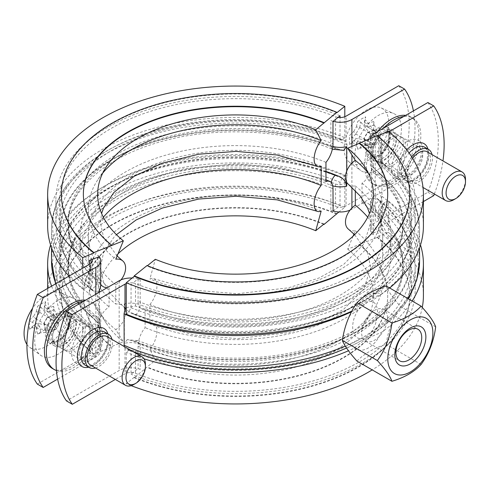<?xml version="1.0" encoding="UTF-8"?>
<svg xmlns="http://www.w3.org/2000/svg" width="490" height="490" viewBox="0 0 490 490"><rect width="100%" height="100%" fill="white"/><g stroke="black" fill="none" stroke-linecap="round" stroke-linejoin="round"><path stroke-width="0.37" stroke-dasharray="2.45 1.84" d="M332.986 121.453A167.556 96.738 0 0 0 330.879 120.595L330.879 145.714A167.556 96.738 0 0 0 157.756 139.583A167.556 96.738 0 0 0 67.981 225.265A167.556 96.738 0 0 0 97.749 280.311A16.482 9.512 180 0 1 100.677 285.725M330.879 120.595A16.482 9.512 0 0 0 333.114 121.349M338.057 117.355A8.238 4.759 180 0 1 335.564 116.681A175.794 101.497 0 0 0 153.927 110.25A175.794 101.497 0 0 0 59.737 200.147A175.794 101.497 0 0 0 90.975 257.899A8.238 4.759 180 0 1 92.138 259.339M340.017 115.775A179.64 103.715 0 0 0 153.37 107.916A179.64 103.715 0 0 0 55.891 200.147A179.64 103.715 0 0 0 89.401 260.466M89.401 264.331L89.401 283.673A8.238 5.476 128.9 0 0 86.724 287.367A182.929 105.613 180 0 1 68.539 182.819A182.929 105.613 180 0 1 341.928 140.024A8.238 3.914 112.4 0 0 340.924 139.123A8.238 3.914 112.4 0 0 340.017 138.982L340.017 117.526M86.724 287.367L82.7 289.026L82.7 268.195M344.807 116.736L344.807 137.696A187.884 108.474 0 0 0 149.603 129.476A187.884 108.474 0 0 0 47.653 225.939M68.974 276.121A187.884 108.474 0 0 0 82.7 289.026M344.807 137.696L341.928 140.024M333.114 211.061L340.017 205.488L340.017 182.28A8.238 3.914 112.4 0 0 341.928 178.152L344.807 175.824L344.807 207.227L338.939 211.968M340.017 205.488A179.64 103.715 0 0 0 153.37 197.623A179.64 103.715 0 0 0 55.891 289.853A179.64 103.715 0 0 0 89.401 350.179L92.138 349.045A8.238 4.759 0 0 0 90.975 347.606A175.794 101.497 180 0 1 59.737 289.853A175.794 101.497 180 0 1 153.927 199.957A175.794 101.497 180 0 1 335.564 206.394A8.238 4.759 0 0 0 338.057 207.068A8.238 4.759 0 0 0 346.081 205.849L398.768 175.432L404.593 178.795A109.87 63.437 120 0 0 413.431 110.893M341.928 178.152A182.929 105.613 0 0 0 119.756 182.292A182.929 105.613 0 0 0 68.539 307.181A182.929 105.613 0 0 0 86.724 325.489A8.238 5.476 128.9 0 0 87.355 326.144A8.238 5.476 128.9 0 0 89.401 326.971L89.401 350.179M89.401 326.971A179.64 103.715 180 0 1 55.891 266.652A179.64 103.715 180 0 1 153.37 174.422A179.64 103.715 180 0 1 340.017 182.28M325.96 171.788A175.249 101.179 0 0 0 107.763 189.207A175.249 101.179 0 0 0 91.428 316.032A7.693 5.163 -50.2 0 1 96.352 316.405A7.693 5.163 -50.2 0 1 97.749 319.78L97.749 344.899A167.556 96.738 0 0 0 99.237 346.118L99.237 323.694A16.207 10.762 -51.1 0 1 109.068 306.838L109.068 287.575A16.207 10.762 -51.1 0 1 107.188 287.697M37.338 384.099L90.025 353.682A8.238 4.759 0 0 0 92.439 350.313A8.238 4.759 0 0 0 92.138 349.045L99.053 346.197A16.482 9.512 0 0 0 97.749 344.899M57.636 379.107L95.85 357.045A16.482 9.512 0 0 0 100.677 350.313A16.482 9.512 0 0 0 99.053 346.197L99.237 346.118M332.986 211.166A167.556 96.738 0 0 0 330.879 210.308A16.482 9.512 0 0 0 332.986 211.025M100.677 284.261A16.207 10.762 -51.1 0 1 99.237 278.835L99.237 256.711M99.053 256.484A16.482 9.512 0 0 0 97.749 255.192L97.749 277.616A167.556 96.738 180 0 1 67.981 222.57A167.556 96.738 180 0 1 157.756 136.888A167.556 96.738 180 0 1 330.879 143.025A167.556 96.738 0 0 1 332.986 143.882M325.96 162.355A155.471 89.762 0 0 0 164.426 155.551A155.471 89.762 0 0 0 80.066 235.371A155.471 89.762 0 0 0 109.068 287.575M97.749 255.192A167.556 96.738 0 0 0 99.237 256.411M340.017 138.982A179.64 103.715 0 0 0 153.37 131.118A179.64 103.715 0 0 0 55.891 223.348A179.64 103.715 0 0 0 89.401 283.673M336.82 112.749A174.146 100.542 0 0 0 156.059 105.074A174.146 100.542 0 0 0 61.385 194.316M83.361 194.316A152.176 87.857 0 0 0 83.361 194.536A152.176 87.857 0 0 0 111.745 245.637M102.771 173.031A147.227 85.003 0 0 0 97.829 179.695A147.227 85.003 0 0 0 115.769 259.216M121.024 279.864A16.207 10.762 -51.1 0 1 115.769 284.806L115.769 304.07A16.207 10.762 -51.1 0 1 122.598 305.644A16.207 10.762 -51.1 0 1 115.769 329.666L123.364 341.763L111.745 346.559L111.745 347.012L82.7 358.551L82.7 327.155L86.724 325.489M321.164 166.226A147.227 85.003 0 0 0 168.193 159.783A147.227 85.003 0 0 0 88.304 235.371A147.227 85.003 0 0 0 115.769 284.806M103.347 217.199A147.227 85.003 0 0 0 88.304 254.629A147.227 85.003 0 0 0 115.769 304.07M321.164 211.08A147.227 85.003 0 0 0 145.744 212.862A147.227 85.003 0 0 0 97.829 310.305A147.227 85.003 0 0 0 115.769 329.666M117.992 253.838A137.892 79.613 0 0 0 106.569 323.633A137.892 79.613 0 0 0 123.364 341.763M324.043 223.997A152.176 87.857 0 0 0 165.932 217.333A152.176 87.857 0 0 0 83.361 295.464A152.176 87.857 0 0 0 111.745 346.559M323.676 224.291A152.176 87.857 0 0 0 165.73 217.842A152.176 87.857 0 0 0 83.361 295.911A152.176 87.857 0 0 0 111.745 347.012M336.82 214.124A174.146 100.542 0 0 0 155.881 206.498A174.146 100.542 0 0 0 61.385 295.911A174.146 100.542 0 0 0 93.872 354.386M336.82 213.677A174.146 100.542 0 0 0 155.881 206.051A174.146 100.542 0 0 0 61.385 295.464A174.146 100.542 0 0 0 93.872 353.939M344.807 207.227A187.884 108.474 0 0 0 149.603 199.001A187.884 108.474 0 0 0 47.653 295.464A187.884 108.474 0 0 0 82.7 358.551M344.807 175.824A187.884 108.474 0 0 0 50.574 245M51.591 286.16A187.884 108.474 0 0 0 82.7 327.155M99.237 323.694A167.556 96.738 0 0 1 97.749 322.475A167.556 96.738 180 0 1 67.981 267.43A167.556 96.738 180 0 1 157.756 181.747A167.556 96.738 180 0 1 330.879 187.878L330.879 210.308M325.96 181.612A155.471 89.762 0 0 0 164.426 174.808A155.471 89.762 0 0 0 80.066 254.629A155.471 89.762 0 0 0 109.068 306.838M350.038 210.137A16.482 9.512 0 0 0 351.906 209.212L404.593 178.795M371.83 211.166A167.556 96.738 180 0 1 373.319 212.384L373.319 234.808A167.556 96.738 180 0 0 371.83 233.589L371.83 211.166A16.207 10.762 128.9 0 0 368.829 203.999A16.207 10.762 128.9 0 0 362 202.425L362 183.162A16.207 10.762 128.9 0 0 371.83 166.306L371.83 143.882L381.667 139.822L381.667 163.029A8.238 5.476 -51.1 0 1 383.713 163.856A8.238 5.476 -51.1 0 1 384.344 164.511L388.368 162.845A187.884 108.474 180 0 1 423.415 225.939M353.076 236.162L347.704 249.159L377.196 237.436L377.196 236.982L388.368 232.37L388.368 200.974L384.344 202.633A8.238 5.476 -51.1 0 1 381.667 206.327L381.667 229.534L372.014 233.516A16.482 9.512 0 0 0 373.319 234.808M427.899 102.539A109.87 63.437 -60 0 1 427.899 192.252L375.218 222.668A16.482 9.512 0 0 0 370.391 229.394A16.482 9.512 0 0 0 372.014 233.516L371.83 233.589M423.415 201.568L381.042 226.031A8.238 4.759 0 0 0 378.629 229.394A8.238 4.759 0 0 0 378.929 230.661A8.238 4.759 0 0 0 380.093 232.101A175.794 101.497 180 0 1 411.33 289.853A175.794 101.497 180 0 1 317.14 379.75A175.794 101.497 180 0 1 135.503 373.319A8.238 4.759 0 0 0 133.011 372.645L131.051 374.225L131.051 351.018A8.238 3.914 -67.6 0 1 130.144 350.877A8.238 3.914 -67.6 0 1 129.133 349.976A182.929 105.613 0 0 0 132.759 351.434M381.667 229.534A179.64 103.715 180 0 1 415.177 289.853A179.64 103.715 180 0 1 317.698 382.084A179.64 103.715 180 0 1 131.051 374.225M135.816 341.659A7.693 3.571 -68.2 0 1 138.67 340.795L127.241 339.625L133.06 340.924A8.789 5.078 180 0 1 135.816 341.659A175.249 101.179 0 0 0 359.452 330.003A175.249 101.179 0 0 0 379.64 200.882A7.693 5.163 129.8 0 0 373.319 209.689L373.319 212.384A167.556 96.738 180 0 1 403.086 267.43A167.556 96.738 180 0 1 313.312 353.112A167.556 96.738 180 0 1 140.189 346.975L140.189 369.405A16.482 9.512 0 0 0 137.947 368.651L133.011 372.645A8.238 4.759 0 0 0 124.987 373.864L115.334 379.438M140.189 369.405A167.556 96.738 180 0 1 138.082 368.547L137.947 368.651A16.482 9.512 0 0 0 119.156 370.501L66.475 400.918M412.188 301.001A187.884 108.474 180 0 1 381.018 332.698A79.025 45.625 0 0 0 354.417 348.059A187.884 108.474 180 0 1 348.482 350.748M388.368 200.974A187.884 108.474 180 0 1 420.494 245M346.559 348.004A182.929 105.613 0 0 0 402.529 307.181A182.929 105.613 0 0 0 384.344 202.633M129.133 349.976L126.255 352.304L126.255 383.701L134.248 377.251L134.248 377.698L155.336 360.224L149.903 349.37A16.207 7.699 112.4 0 0 156.684 334.1A16.207 7.699 112.4 0 0 153.689 323.529A16.207 7.699 112.4 0 0 149.903 323.774L149.903 304.517A16.207 7.699 112.4 0 0 156.684 289.247A16.207 7.699 112.4 0 0 153.689 278.675A16.207 7.699 112.4 0 0 149.903 278.92L155.336 259.296M144.066 358.815A187.884 108.474 180 0 1 126.255 352.304M389.642 287.985A187.884 108.474 180 0 1 381.018 294.576C375.787 289.057 361.344 297.393 354.417 309.931A187.884 108.474 180 0 1 351.851 311.119M388.368 162.845L388.368 131.449M348.47 229.216A16.207 10.762 128.9 0 0 355.299 230.784L353.958 234.03M348.47 184.356A16.207 10.762 128.9 0 0 355.299 185.931L355.299 190.494M377.563 135.908L377.196 136.061L377.196 135.614M381.667 139.822A179.64 103.715 180 0 1 415.177 200.147A179.64 103.715 180 0 1 317.698 292.377A179.64 103.715 180 0 1 131.051 284.512L133.011 282.932A8.238 4.759 180 0 1 135.503 283.606A175.794 101.497 0 0 0 317.14 290.043A175.794 101.497 0 0 0 411.33 200.147A175.794 101.497 0 0 0 380.093 142.394A8.238 4.759 180 0 1 378.929 140.955A8.238 4.759 180 0 1 378.629 139.687A8.238 4.759 180 0 1 381.042 136.318L388.833 131.822M126.255 314.176L129.133 311.848A8.238 3.914 -67.6 0 1 131.051 307.72L131.051 284.512M131.051 307.72A179.64 103.715 0 0 0 317.698 315.578A179.64 103.715 0 0 0 415.177 223.348A179.64 103.715 0 0 0 381.667 163.029M140.189 279.692A16.482 9.512 0 0 0 137.947 278.939L138.082 278.835A167.556 96.738 180 0 0 140.189 279.692L140.189 302.122A167.556 96.738 180 0 1 138.082 301.264A16.207 7.699 112.4 0 0 141.322 308.633A16.207 7.699 112.4 0 0 145.107 308.388L145.107 327.645A16.207 7.699 112.4 0 0 138.082 346.118L138.082 368.547M138.082 278.835L138.082 301.264M362 202.425A155.471 89.762 180 0 1 391.002 254.629A155.471 89.762 180 0 1 306.642 334.45A155.471 89.762 180 0 1 145.107 327.645M381.667 206.327A179.64 103.715 180 0 1 415.177 266.652A179.64 103.715 180 0 1 317.698 358.882A179.64 103.715 180 0 1 131.051 351.018M354.417 348.059C361.547 354.472 375.597 346.363 381.018 332.698M388.368 232.37A187.884 108.474 180 0 1 423.415 295.464M422.264 307.457A187.884 108.474 180 0 1 372.204 369.895M131.167 385.661A187.884 108.474 180 0 1 126.255 383.701M377.196 236.982A174.146 100.542 180 0 1 409.683 295.464A174.146 100.542 180 0 1 315.186 384.871A174.146 100.542 180 0 1 134.248 377.251M377.196 237.436A174.146 100.542 180 0 1 409.683 295.911A174.146 100.542 180 0 1 315.186 385.324A174.146 100.542 180 0 1 134.248 377.698M359.323 244.81A152.176 87.857 180 0 1 387.706 295.911A152.176 87.857 180 0 1 305.135 374.041A152.176 87.857 180 0 1 147.025 367.377M359.323 244.363A152.176 87.857 180 0 1 387.706 295.464A152.176 87.857 180 0 1 305.135 373.588A152.176 87.857 180 0 1 147.025 366.93M347.704 249.159A137.892 79.613 180 0 1 364.499 323.633A137.892 79.613 180 0 1 155.336 360.224M355.299 230.784A147.227 85.003 180 0 1 373.233 310.305A147.227 85.003 180 0 1 149.903 349.37M367.721 217.199A147.227 85.003 180 0 1 382.764 254.629A147.227 85.003 180 0 1 302.869 330.217A147.227 85.003 180 0 1 149.903 323.774M355.299 185.931A147.227 85.003 180 0 1 382.764 235.371A147.227 85.003 180 0 1 302.869 310.96A147.227 85.003 180 0 1 149.903 304.517M368.296 173.031A147.227 85.003 180 0 1 373.233 179.695A147.227 85.003 180 0 1 325.323 277.138A147.227 85.003 180 0 1 149.903 278.92M147.392 265.709L147.025 266.003L147.025 265.555M387.706 194.316A152.176 87.857 180 0 1 387.706 194.536A152.176 87.857 180 0 1 305.135 272.667A152.176 87.857 180 0 1 147.025 266.003M377.196 136.061A174.146 100.542 180 0 1 409.683 194.316M354.417 309.931A79.025 45.625 180 0 1 381.018 294.576M384.344 164.511A182.929 105.613 180 0 1 402.529 182.819A182.929 105.613 180 0 1 351.312 307.708A182.929 105.613 180 0 1 129.133 311.848M370.55 138.352A16.482 9.512 0 0 0 370.391 139.687A16.482 9.512 0 0 0 372.014 143.803A16.482 9.512 0 0 0 373.319 145.101L373.319 167.525A167.556 96.738 180 0 1 403.086 222.57A167.556 96.738 180 0 1 313.312 308.253A167.556 96.738 180 0 1 140.189 302.122L140.189 304.811A167.556 96.738 0 0 0 313.312 310.948A167.556 96.738 0 0 0 403.086 225.265A167.556 96.738 0 0 0 373.319 170.22A16.482 9.512 180 0 1 370.391 164.805A16.482 9.512 180 0 1 371.708 161.075L371.708 200.545L372.32 198.107L378.372 199.295A175.794 101.497 0 0 1 411.33 258.457L411.33 231.543A175.794 101.497 0 0 0 378.372 172.382C374.434 169.338 372.21 165.571 371.708 161.075M371.83 143.882A167.556 96.738 180 0 1 373.319 145.101M362 183.162A155.471 89.762 180 0 1 391.002 235.371A155.471 89.762 180 0 1 306.642 315.193A155.471 89.762 180 0 1 145.107 308.388M126.255 283.551A8.238 4.759 180 0 1 133.011 282.932L137.947 278.939A16.482 9.512 0 0 0 132.129 278.032M45.386 334.596A17.854 10.308 120 0 0 49.08 342.773A17.854 10.308 120 0 0 66.934 332.465A17.854 10.308 120 0 0 66.934 311.848A17.854 10.308 120 0 0 53.177 316.632A17.854 10.308 120 0 0 45.386 334.596M107.034 336.587A16.482 9.518 -60 0 1 110.452 344.127A16.482 9.518 -60 0 1 103.255 360.714A16.482 9.518 -60 0 1 90.558 365.13M133.758 384.497A16.482 9.518 120 0 0 145.414 364.315M61.893 343.006A16.482 9.518 -60 0 1 69.09 326.42A16.482 9.518 -60 0 1 81.787 322.004A16.482 9.518 -60 0 1 85.095 331.399A16.482 9.518 -60 0 1 77.279 346.871A16.482 9.518 -60 0 1 65.305 350.552A16.482 9.518 -60 0 1 61.893 343.006M79.374 353.1A16.482 9.518 120 0 0 82.785 360.646A16.482 9.518 120 0 0 99.268 351.128A16.482 9.518 120 0 0 99.268 332.098A16.482 9.518 120 0 0 86.571 336.514A16.482 9.518 120 0 0 79.374 353.1M64.227 317.44L64.227 317.44A16.482 9.518 120 0 0 52.571 337.622A16.482 9.518 120 0 0 55.983 345.168A16.482 9.518 120 0 0 72.465 335.656A16.482 9.518 120 0 0 72.465 316.626A16.482 9.518 120 0 0 64.227 317.44L63.253 318.004A15.11 8.722 120 0 0 52.571 336.501A15.11 8.722 120 0 0 55.701 343.416A15.11 8.722 120 0 0 70.805 334.695A15.11 8.722 120 0 0 70.805 317.251A15.11 8.722 120 0 0 63.253 318.004L64.227 317.44M60.056 340.036A16.482 9.518 120 0 0 63.363 349.431A16.482 9.518 120 0 0 79.846 339.913A16.482 9.518 120 0 0 79.846 320.883A16.482 9.518 120 0 0 71.607 321.703A16.482 9.518 120 0 0 60.056 340.036M47.824 317.073A53.9 31.121 180 0 1 54.243 314.758L53.637 315.474A56.197 32.444 0 0 0 46.991 317.808L47.824 317.073L58.071 322.984L58.573 324.876L56.185 329.017L54.292 329.519L44.051 323.565A53.392 43.592 120 0 1 47.787 317.091M46.991 317.808A55.468 45.288 -60 0 0 44.272 322.518L44.051 323.565M44.051 323.608A53.9 31.121 60 0 0 45.258 330.327L45.57 329.439A55.18 11.674 -21.2 0 0 37.657 334.009L40.854 332.863A53.9 31.121 -120 0 1 39.647 326.15L36.364 327.087L33.645 325.513L35.874 323.97L39.61 326.132M44.272 322.518A56.197 32.444 -120 0 0 45.57 329.439M45.258 330.327L54.292 329.519M37.657 334.009A56.197 32.444 60 0 1 36.364 327.087M39.647 326.15L35.874 323.97A53.9 31.121 180 0 0 31.868 327.675L29.596 329.354A55.18 43.512 24.9 0 1 29.596 320.215L31.868 322.591A53.9 31.121 0 0 1 35.874 318.886L33.645 316.381A55.468 45.288 120 0 1 36.364 311.671L39.61 312.369A53.392 43.592 -60 0 0 35.874 318.849M33.645 325.513A56.197 32.444 0 0 0 29.596 329.354M49.894 332.061L40.854 332.863M31.868 327.675L46.121 329.886M29.596 320.215A56.197 32.444 180 0 1 33.645 316.381M39.61 312.369L39.647 312.351A53.9 31.121 -120 0 1 40.854 307.028L37.657 306.25A55.18 43.512 -144.9 0 1 45.57 301.681L45.258 304.486A53.9 31.121 60 0 0 44.051 309.809L44.272 307.101L46.991 308.675L47.787 311.965L44.051 309.809L58.573 318.194L47.787 311.965M36.364 311.671A56.197 32.444 60 0 1 37.657 306.25M39.647 312.351L49.894 318.267L50.403 320.154L56.185 316.816M35.874 318.886L46.121 324.803L48.008 324.294L50.403 320.154M40.854 307.028L49.894 318.267M45.57 301.681A56.197 32.444 -120 0 0 44.272 307.101M47.824 311.989A53.9 31.121 0 0 1 54.243 309.674L53.637 306.336A55.18 11.674 -98.8 0 0 53.637 315.474M46.991 308.675A56.197 32.444 180 0 1 53.637 306.336M54.243 309.674L58.071 317.9M26.938 344.421A31.519 18.197 120 0 0 29.651 347.263A31.519 18.197 120 0 0 39.39 349.052A31.519 18.197 120 0 0 65.691 322.224A31.519 18.197 120 0 0 61.109 292.775A31.519 18.197 120 0 0 46.354 294.845A31.519 18.197 120 0 0 32.634 308.216M58.071 322.984L54.243 314.758M54.292 315.725L45.258 304.486M58.573 318.194L58.573 324.876M56.185 329.017L50.403 332.355M48.008 330.977L48.008 324.294M46.121 324.803L31.868 322.591M58.01 300.394A32.959 19.03 120 0 0 36.762 328.514A32.959 19.03 120 0 0 40.541 355.213A32.959 19.03 120 0 0 74.492 336.826A32.959 19.03 120 0 0 73.439 298.226A32.959 19.03 120 0 0 58.01 300.394M390.72 135.215A17.854 10.308 120 0 0 387.026 127.045A17.854 10.308 120 0 0 369.172 137.353A17.854 10.308 120 0 0 369.172 157.97A17.854 10.308 120 0 0 382.929 153.186A17.854 10.308 120 0 0 390.72 135.215M427.127 151.784A16.482 9.518 -60 0 1 430.538 159.33A16.482 9.518 -60 0 1 423.348 175.916A16.482 9.518 -60 0 1 410.645 180.326A16.482 9.518 -60 0 1 407.233 172.786A16.482 9.518 -60 0 1 412.629 158.313M453.844 199.7A16.482 9.518 120 0 0 465.5 179.512M381.98 158.209A16.482 9.518 -60 0 1 389.176 141.622A16.482 9.518 -60 0 1 401.874 137.206A16.482 9.518 -60 0 1 405.291 144.752A16.482 9.518 -60 0 1 398.094 161.333A16.482 9.518 -60 0 1 385.397 165.749A16.482 9.518 -60 0 1 381.98 158.209M399.46 168.297A16.482 9.518 120 0 0 402.878 175.843A16.482 9.518 120 0 0 419.354 166.331A16.482 9.518 120 0 0 419.354 147.3A16.482 9.518 120 0 0 406.657 151.71A16.482 9.518 120 0 0 399.46 168.297M372.657 152.825A16.482 9.518 120 0 0 376.075 160.371A16.482 9.518 120 0 0 392.551 150.853A16.482 9.518 120 0 0 392.551 131.822A16.482 9.518 120 0 0 384.313 132.637A16.482 9.518 120 0 0 372.657 152.825L372.657 151.704A15.11 8.722 120 0 0 375.787 158.619A15.11 8.722 120 0 0 390.898 149.897A15.11 8.722 120 0 0 390.898 132.453A15.11 8.722 120 0 0 383.339 133.2A15.11 8.722 120 0 0 372.657 151.704M380.038 157.082A16.482 9.518 120 0 0 383.456 164.628A16.482 9.518 120 0 0 399.932 155.116A16.482 9.518 120 0 0 399.932 136.085A16.482 9.518 120 0 0 387.235 140.501A16.482 9.518 120 0 0 380.038 157.082M364.137 138.768L364.137 138.805A53.9 31.121 60 0 0 365.35 145.524L365.656 144.636A55.18 11.674 -21.2 0 0 357.749 149.205A56.197 32.444 60 0 1 356.451 142.284L353.731 140.716L355.961 139.166A53.9 31.121 180 0 0 351.961 142.878L349.682 144.55A55.18 43.512 24.9 0 1 349.682 135.412A56.197 32.444 180 0 1 353.731 131.577L355.967 134.089L366.208 139.999L368.1 139.491L370.489 135.356L376.277 132.012L364.137 125.005A53.9 31.121 60 0 1 365.35 119.683L365.656 116.877A56.197 32.444 -120 0 0 364.364 122.304L364.137 125.005L367.88 127.167L367.084 123.872A56.197 32.444 180 0 1 373.723 121.532A55.18 11.674 -98.8 0 0 373.723 130.671L374.336 129.96A53.9 31.121 180 0 0 367.91 132.269L367.084 133.011A55.468 45.288 -60 0 0 364.364 137.715L364.137 138.768A53.392 43.592 120 0 1 367.88 132.288M364.364 122.304L367.084 123.872M367.88 127.167L367.91 127.186A53.9 31.121 0 0 1 374.336 124.877L373.723 121.532M367.91 127.186L378.666 133.396L378.666 140.073L376.277 144.213L374.385 144.722L364.137 138.805M376.277 132.012L378.666 133.396M374.336 124.877L378.158 133.102M373.723 130.671A56.197 32.444 0 0 0 367.084 133.011M364.364 137.715A56.197 32.444 -120 0 0 365.656 144.636M374.336 129.96L378.158 138.186L367.91 132.269M378.158 138.186L378.666 140.073M365.35 145.524L374.385 144.722M356.451 142.284L359.74 141.347A53.9 31.121 -120 0 0 360.946 148.066L357.749 149.205M359.74 141.347L370.489 147.557L359.703 141.328M353.731 140.716A56.197 32.444 0 0 0 349.682 144.55M351.961 142.878L366.208 145.083M355.967 134.089A53.9 31.121 0 0 0 351.961 137.794L349.682 135.412M353.731 131.577A55.468 45.288 120 0 1 356.451 126.873L359.703 127.565A53.392 43.592 -60 0 0 355.961 134.046M359.703 127.565L359.74 127.547A53.9 31.121 -120 0 1 360.946 122.224L357.749 121.447A55.18 43.512 -144.9 0 1 365.656 116.877M356.451 126.873A56.197 32.444 60 0 1 357.749 121.447M359.74 127.547L369.981 133.464L370.489 135.356M360.946 122.224L369.981 133.464M344.158 148.648A31.519 18.197 120 0 0 349.738 162.46A31.519 18.197 120 0 0 370.93 158.399A31.519 18.197 120 0 0 387.615 131.602A31.519 18.197 120 0 0 381.196 107.972A31.519 18.197 120 0 0 357.284 117.606A31.519 18.197 120 0 0 344.158 148.648M374.385 130.922L365.35 119.683M366.208 139.999L351.961 137.794M376.277 144.213L370.489 147.557M368.1 146.173L368.1 139.491M369.981 147.263L360.946 148.066M354.791 155.961A32.959 19.03 120 0 0 360.628 170.41A32.959 19.03 120 0 0 394.579 152.023A32.959 19.03 120 0 0 393.525 113.429A32.959 19.03 120 0 0 368.517 123.505A32.959 19.03 120 0 0 354.791 155.961M371.298 153.162A17.854 10.308 -60 0 1 379.095 135.191A17.854 10.308 -60 0 1 392.851 130.407A17.854 10.308 -60 0 1 396.551 138.584A17.854 10.308 -60 0 1 388.754 156.549A17.854 10.308 -60 0 1 374.997 161.333A17.854 10.308 -60 0 1 371.298 153.162M99.36 292.218L99.36 328.925C98.717 324.129 96.493 320.362 92.696 317.618A175.794 101.497 0 0 1 59.737 258.457L59.737 231.543A175.794 101.497 0 0 0 92.696 290.705L98.747 291.893L99.36 289.455M325.96 171.42A175.794 101.497 0 0 0 148.911 170.14A175.794 101.497 0 0 0 59.737 258.457M343.821 150.375L338.008 149.076A175.794 101.497 0 0 0 155.257 141.249A175.794 101.497 0 0 0 59.737 231.543M346.712 182.292L346.712 171.059M335.564 183.964C340.036 185.777 343.539 184.559 346.081 180.314L347.006 176.155L347.006 144.758L346.081 141.671L344.917 140.82L335.564 139.111A175.794 101.497 0 0 0 153.927 132.674A175.794 101.497 0 0 0 59.737 222.57A175.794 101.497 0 0 0 90.975 280.323L92.439 283.147L90.025 289.504L89.1 293.657L89.1 325.06L90.491 328.6L92.439 327.773L90.975 325.182A175.794 101.497 180 0 1 59.737 267.43A175.794 101.497 180 0 1 153.927 177.533A175.794 101.497 180 0 1 335.564 183.964L335.564 206.394M76.458 323.382A17.854 10.308 -60 0 1 68.667 341.352A17.854 10.308 -60 0 1 54.911 346.136A17.854 10.308 -60 0 1 51.211 337.959A17.854 10.308 -60 0 1 59.002 319.995A17.854 10.308 -60 0 1 72.765 315.211A17.854 10.308 -60 0 1 76.458 323.382M398.768 85.719A109.87 63.437 -60 0 1 398.768 175.432M356.965 361.099A74.266 42.875 180 0 1 386.12 344.262A74.266 58.573 95.1 0 1 400.698 306.691A74.266 15.692 38.8 0 1 386.12 285.952M370.697 332.808C367.31 336.385 363.892 338.357 360.438 338.737C350.093 337.867 350.093 318.721 360.438 307.334C363.892 303.806 367.31 301.828 370.697 301.411C379.799 301.571 379.799 320.711 370.697 332.808A184.038 106.25 180 0 0 407.619 298.361M435.671 326.879L400.698 306.691M387.474 317.814A18.259 10.541 120 0 0 383.688 309.453A18.259 10.541 120 0 0 365.436 319.995A18.259 10.541 120 0 0 365.436 341.077A18.259 10.541 120 0 0 379.505 336.189A18.259 10.541 120 0 0 387.474 317.814M421.094 364.456L386.12 344.262M126.255 307.591L135.503 306.036A175.794 101.497 0 0 0 317.14 312.467A175.794 101.497 0 0 0 411.33 222.57A175.794 101.497 0 0 0 380.093 164.818L378.629 162.227L380.577 161.4L381.967 164.94L381.967 196.343L381.042 200.496L378.629 206.854L380.093 209.677A175.794 101.497 180 0 1 411.33 267.43A175.794 101.497 180 0 1 317.14 357.326A175.794 101.497 180 0 1 135.503 350.889L126.151 349.18L124.987 348.329L124.178 346.479M95.507 367.99A19.226 11.099 120 0 0 112.394 343.006A19.226 11.099 120 0 0 111.99 339.441M434.342 194.009A109.87 63.437 120 0 0 442.966 160.928M432.076 154.644A19.226 11.099 -60 0 1 425.577 175.855A19.226 11.099 -60 0 1 409.273 182.709A19.226 11.099 -60 0 1 405.291 173.907A19.226 11.099 -60 0 1 411.716 156.855M127.247 339.625L124.356 343.355L124.356 303.88C124.681 308.29 127.578 311.665 133.06 314.01A175.794 101.497 0 0 0 315.811 321.838A175.794 101.497 0 0 0 411.33 231.543M133.06 340.924A175.794 101.497 0 0 0 315.811 348.751A175.794 101.497 0 0 0 411.33 258.457M427.899 192.252L433.724 195.614M377.686 131.528A38.453 22.203 120 0 0 364.499 166.055A38.453 22.203 120 0 0 372.467 183.658A38.453 22.203 120 0 0 410.92 161.455A38.453 22.203 120 0 0 410.92 117.055A38.453 22.203 120 0 0 405.702 115.358M383.541 128.147A38.453 22.203 120 0 0 366.447 167.176A38.453 22.203 120 0 0 374.409 184.779A38.453 22.203 120 0 0 412.862 162.582A38.453 22.203 120 0 0 412.862 118.176A38.453 22.203 120 0 0 403.729 116.498M52.375 368.462A38.453 22.203 120 0 0 90.834 346.259A38.453 22.203 120 0 0 90.834 301.852A38.453 22.203 120 0 0 85.609 300.156M56.436 370.562A38.453 22.203 120 0 0 93.755 345.622A38.453 22.203 120 0 0 92.775 302.973A38.453 22.203 120 0 0 83.637 301.295M92.696 290.705A8.789 5.078 0 0 0 91.428 289.118A7.693 5.163 129.8 0 0 97.749 280.311L97.749 277.616A167.556 96.738 0 0 0 99.237 278.835M332.986 188.736A167.556 96.738 0 0 0 330.879 187.878L330.879 185.189A16.482 9.512 0 0 0 332.722 185.826M371.708 200.545A16.482 9.512 0 0 0 370.391 204.275A16.482 9.512 0 0 0 373.319 209.689A167.556 96.738 180 0 1 403.086 264.735C403.919 295.194 372.602 327.994 321.311 344.868C266.003 364.015 191.131 362.318 138.67 340.795A7.693 3.571 -68.2 0 1 140.189 344.286L140.189 346.975A167.556 96.738 180 0 1 138.082 346.118M371.83 166.306A167.556 96.738 180 0 1 373.319 167.525L373.319 170.22A7.693 5.163 -50.2 0 0 374.715 173.595C372.982 173.068 371.536 170.14 370.391 164.805L370.391 139.687M58.01 313.851A16.482 9.518 120 0 0 47.916 339.864A16.482 9.518 120 0 0 68.104 328.208A16.482 9.518 120 0 0 58.01 313.851M58.978 315.536A15.11 8.722 -60 0 1 66.536 314.788A15.11 8.722 -60 0 1 66.536 332.232A15.11 8.722 -60 0 1 51.425 340.954A15.11 8.722 -60 0 1 49.11 328.845A15.11 8.722 -60 0 1 58.978 315.536M366.447 149.236A16.482 9.518 120 0 0 383.921 150.798A16.482 9.518 120 0 0 383.921 127.492A16.482 9.518 120 0 0 366.447 149.236M368.388 149.236A15.11 8.722 -60 0 1 374.979 134.033A15.11 8.722 -60 0 1 386.622 129.985A15.11 8.722 -60 0 1 386.622 147.429A15.11 8.722 -60 0 1 371.512 156.151A15.11 8.722 -60 0 1 368.388 149.236M331.222 182.452A7.693 3.571 111.8 0 0 330.879 185.189A167.556 96.738 180 0 0 157.756 179.052A167.556 96.738 180 0 0 67.981 264.735L67.981 267.43L70.254 250.078L76.899 233.51L91.869 213.432L118.396 192.791L148.856 178.434L183.787 168.774L235.794 163.844L280.464 167.537L325.96 179.848M97.749 319.78A167.556 96.738 180 0 1 67.981 264.735C67.963 282.932 77.42 300.156 96.352 316.405C98.092 316.932 99.531 319.866 100.677 325.195A16.482 9.512 0 0 0 97.749 319.78M99.36 328.925A16.482 9.512 0 0 0 100.677 325.195L100.677 350.313M91.428 316.032A8.789 5.078 180 0 1 92.696 317.618M91.428 289.118A175.249 101.179 180 0 1 111.616 159.997A175.249 101.179 180 0 1 335.252 148.341A7.693 3.571 -68.2 0 1 332.398 149.205C280.298 127.841 206.094 125.991 150.896 144.752C98.968 161.522 67.124 194.573 67.981 225.265L67.981 222.57L70.144 239.488L76.465 255.676L86.828 270.988L100.677 284.727M332.349 149.187A7.693 3.571 -68.2 0 1 330.879 145.714A16.482 9.512 180 0 0 332.832 146.388M335.252 148.341A8.789 5.078 0 0 0 338.008 149.076M351.906 146.498L351.906 154.938M351.906 163.164L351.906 187.278M351.906 208.017L351.906 209.212M89.1 325.06A184.038 106.25 180 0 1 55.86 283.692M51.499 260.698A184.038 106.25 180 0 1 153.817 165.498A184.038 106.25 180 0 1 347.006 176.155M347.006 144.758A184.038 106.25 0 0 0 153.817 134.095A184.038 106.25 0 0 0 51.499 229.302A184.038 106.25 0 0 0 89.1 293.657M95.85 294.245L95.85 357.045M90.975 280.323L90.975 263.314M90.975 259.816L90.975 257.899M335.564 139.111L335.564 116.681M90.025 289.504L90.025 263.969M346.081 180.314L346.081 205.849M346.081 141.671L346.081 116.136M90.025 353.682L90.025 328.147M90.975 347.606L90.975 325.182M370.697 301.411A184.038 106.25 0 0 0 419.569 229.302A184.038 106.25 0 0 0 381.967 164.94M351.489 311.812A184.038 106.25 0 0 0 360.438 307.334M381.967 196.343A184.038 106.25 180 0 1 419.569 260.698M71.607 353.1A21.977 12.685 -60 0 1 94.913 324.104A21.977 12.685 -60 0 1 94.913 355.183A21.977 12.685 -60 0 1 71.607 353.1M119.156 280.788L119.156 370.501M391.694 168.297A21.977 12.685 -60 0 1 414.999 139.301A21.977 12.685 -60 0 1 414.999 170.379A21.977 12.685 -60 0 1 391.694 168.297M375.218 132.955L375.218 222.668M108.511 340.764A19.226 11.099 -60 0 1 100.113 360.113A19.226 11.099 -60 0 1 85.297 365.264C86.724 366.226 88.91 366.146 91.857 365.026L98.992 359.734C104.542 353.382 107.445 346.687 107.702 339.644C106.722 333.99 105.662 331.43 104.523 331.963A19.226 11.099 -60 0 1 108.511 340.764M88.678 367.218A21.977 12.685 120 0 0 108.511 338.523A21.977 12.685 120 0 0 107.904 333.911M124.987 348.329L124.987 373.864M409.273 182.709L405.389 180.467L408.948 181.073L411.851 180.265L418.754 175.273C422.417 171.402 425.057 166.906 426.668 161.792C428.009 154.405 428.089 150.454 426.913 149.928L424.616 147.159A19.226 11.099 -60 0 1 424.616 169.362A19.226 11.099 -60 0 1 405.389 180.467A19.226 11.099 -60 0 1 401.402 171.665A19.226 11.099 -60 0 1 409.126 153.045M406.774 149.909A21.977 12.685 120 0 0 397.519 171.665A21.977 12.685 120 0 0 415.226 179.205A21.977 12.685 120 0 0 427.99 149.113M381.042 226.031L381.042 200.496M381.042 161.853L381.042 136.318M368.829 203.999C391.804 223.385 403.221 244.528 403.086 267.43L403.086 264.735A167.556 96.738 180 0 1 313.312 350.417A167.556 96.738 180 0 1 140.189 344.286A16.482 9.512 0 0 0 124.356 343.355M379.64 200.882A8.789 5.078 180 0 1 378.372 199.295M378.372 172.382A8.789 5.078 0 0 0 379.64 173.968A7.693 5.163 -50.2 0 1 374.715 173.595C393.648 189.844 403.105 207.068 403.086 225.265L403.086 222.57C404.415 267.534 353.676 309.38 287.281 321.226C238.857 330.873 183.37 326.187 141.322 308.633M379.64 173.968A175.249 101.179 180 0 1 359.452 303.089A175.249 101.179 180 0 1 135.816 314.745A7.693 3.571 111.8 0 0 140.189 304.811A16.482 9.512 180 0 0 124.356 303.88M135.816 314.745A8.789 5.078 0 0 0 133.06 314.01M360.438 338.737A184.038 106.25 180 0 1 345.279 345.995M380.093 164.818L380.093 142.394M135.503 306.036L135.503 283.606M380.093 232.101L380.093 209.677M135.503 373.319L135.503 350.889M55.891 289.853L55.891 266.652M55.891 223.348L55.891 200.147M83.361 194.536L83.361 194.089M106.569 166.367L97.829 179.695M117.11 255.97L103.568 237.307L100.389 222.625L101.602 213.475M88.304 254.629L88.304 235.371M122.598 305.644L110.82 293.982L103.568 282.16L100.389 267.479L103.5 252.852L113.901 237.295L116.449 234.673M106.569 323.633L97.829 310.305M83.361 295.911L83.361 295.464M61.385 295.911L61.385 295.464M47.653 295.464L47.653 288.432M80.066 254.629L80.066 235.371M415.177 200.147L415.177 223.348M415.177 266.652L415.177 289.853M409.683 295.464L409.683 295.911M387.706 295.464L387.706 295.911M364.499 323.633L373.233 310.305M153.689 323.529L194.065 335.025L237.301 338.596L288.463 332.679L318.972 322.861L343.613 309.319L363.923 288.861L370.673 267.699L367.678 253.11L354.619 234.673M382.764 235.371L382.764 254.629M153.689 278.675L194.065 290.166L237.301 293.743L288.463 287.826L318.972 278.002L343.613 264.459L363.923 244.008L370.673 222.84L369.466 213.475M364.499 166.367L373.233 179.695M387.706 194.089L387.706 194.536M391.002 235.371L391.002 254.629M65.305 350.552L82.785 360.646L84.58 360.91C85.236 360.591 86.454 361.632 92.726 356.003C100.254 347.906 101.804 338.223 100.958 335.632C100.444 333.347 99.88 332.171 99.268 332.098L81.787 322.004M55.983 345.168L63.363 349.431M72.465 316.626L79.846 320.883M70.805 317.251L66.536 314.788L68.576 317.251L69.176 319.645L68.52 326.107L62.291 336.942L56.883 340.838L54.592 341.487L51.425 340.954L55.701 343.416M52.571 336.501L52.571 337.622M29.651 347.263L40.541 355.213M61.109 292.775L73.439 298.226M410.645 180.326L423.017 187.468M385.397 165.749L402.878 175.843L404.673 176.106C405.328 175.788 406.541 176.835 412.813 171.206C420.346 163.109 421.89 153.425 421.045 150.828C420.536 148.55 419.973 147.374 419.354 147.3L401.874 137.206M376.075 160.371L383.456 164.628M392.551 131.822L399.932 136.085M390.898 132.453L386.622 129.985L388.662 132.447L389.262 134.848L388.607 141.304L382.378 152.139L376.975 156.041L374.685 156.684L371.512 156.151L375.787 158.619M383.339 133.2L384.313 132.637M349.738 162.46L360.628 170.41M381.196 107.972L393.525 113.429M369.172 157.97L374.997 161.333M387.026 127.045L392.851 130.407M99.36 290.882L98.747 291.893M68.539 307.181L55.566 283.863M87.355 326.144L90.491 328.6M51.499 247.769L51.499 229.302C51.64 212.807 57.324 197.317 68.539 182.819M340.924 139.123L344.917 140.82M59.737 200.147L59.737 222.57M92.439 283.147L92.439 260.607M92.439 350.313L92.439 327.773M72.765 315.211L66.934 311.848M54.911 346.136L49.08 342.773M59.737 267.43L59.737 289.853M365.436 341.077L399.693 360.861M383.688 309.453L417.952 329.237M383.713 163.856L380.577 161.4M402.529 182.819C413.744 197.317 419.428 212.807 419.569 229.302L419.569 247.769M372.32 198.107L370.391 204.275L370.391 229.394M402.529 307.181L408.335 298.778M130.144 350.877L126.151 349.18M411.33 200.147L411.33 222.57M378.629 162.227L378.629 139.687M378.629 229.394L378.629 206.854M411.33 267.43L411.33 289.853M412.862 118.176L410.92 117.055M374.409 184.779L372.467 183.658M92.775 302.973L90.834 301.852"/><path stroke-width="0.73" d="M340.017 117.526L340.017 115.775L332.986 121.453L332.986 143.882A16.207 7.699 -67.6 0 1 325.96 162.355L325.96 181.612A16.207 7.699 -67.6 0 1 329.746 181.367A16.207 7.699 -67.6 0 1 332.986 188.736L333.114 211.061A16.482 9.512 0 0 0 350.038 210.137M99.237 256.711L89.401 260.466L89.401 264.331M338.939 211.968L324.043 224.445L324.043 223.997L315.732 230.704L321.164 211.08A16.207 7.699 -67.6 0 1 317.379 211.325A16.207 7.699 -67.6 0 1 314.384 200.753A16.207 7.699 -67.6 0 1 321.164 185.483L321.164 166.226A16.207 7.699 -67.6 0 1 317.379 166.471A16.207 7.699 -67.6 0 1 314.384 155.9A16.207 7.699 -67.6 0 1 321.164 140.63L315.732 129.776L336.82 112.302L336.82 112.749L344.807 106.299A187.884 108.474 0 0 0 149.603 98.074A187.884 108.474 0 0 0 47.653 194.536L47.653 225.939A187.884 108.474 0 0 0 68.974 276.121M344.807 106.299L344.807 116.736M107.188 287.697A16.207 10.762 -51.1 0 1 102.239 286.001A16.207 10.762 -51.1 0 1 100.677 284.261M82.7 268.195L82.7 257.63L93.872 253.018L93.872 252.564L123.364 240.841L115.769 259.216A16.207 10.762 -51.1 0 1 122.598 260.784A16.207 10.762 -51.1 0 1 121.024 279.864M47.653 194.536A187.884 108.474 0 0 0 82.7 257.63M61.385 194.316A174.146 100.542 0 0 0 61.385 194.536A174.146 100.542 0 0 0 93.872 253.018M336.82 112.302A174.146 100.542 0 0 0 155.881 104.676A174.146 100.542 0 0 0 61.385 194.089A174.146 100.542 0 0 0 93.872 252.564M324.043 122.623A152.176 87.857 0 0 0 165.932 115.959A152.176 87.857 0 0 0 83.361 194.089A152.176 87.857 0 0 0 111.745 245.19M324.043 123.07A152.176 87.857 0 0 0 166.104 116.357A152.176 87.857 0 0 0 83.361 194.316M315.732 129.776A137.892 79.613 0 0 0 106.569 166.367A137.892 79.613 0 0 0 123.364 240.841M321.164 140.63A147.227 85.003 0 0 0 102.771 173.031M321.164 185.483A147.227 85.003 0 0 0 103.347 217.199M315.732 230.704A137.892 79.613 0 0 0 117.992 253.838M324.043 224.445A152.176 87.857 0 0 0 323.676 224.291M50.574 245A187.884 108.474 0 0 0 47.653 264.061A187.884 108.474 0 0 0 51.591 286.16M92.138 259.339A8.238 4.759 180 0 1 92.439 260.607A8.238 4.759 180 0 1 90.025 263.969L37.338 294.386L43.169 297.749L95.85 267.332A16.482 9.512 0 0 0 100.677 260.607A16.482 9.512 0 0 0 99.053 256.484M420.494 245A187.884 108.474 180 0 1 423.415 264.061A187.884 108.474 180 0 1 412.188 301.001M132.759 351.434A182.929 105.613 0 0 0 346.559 348.004M348.482 350.748A187.884 108.474 180 0 1 144.066 358.815M377.563 135.908L388.368 131.449A187.884 108.474 180 0 1 423.415 194.536L423.415 225.939A187.884 108.474 180 0 1 389.642 287.985M423.415 194.536A187.884 108.474 180 0 1 321.465 290.999A187.884 108.474 180 0 1 126.255 282.773L126.255 314.176A187.884 108.474 180 0 0 351.851 311.119M353.958 234.03L353.076 236.162M355.299 190.494L355.299 205.194A16.207 10.762 128.9 0 0 348.47 229.216L354.619 234.673M359.323 142.988A152.176 87.857 180 0 1 387.706 194.089A152.176 87.857 180 0 1 305.135 272.22A152.176 87.857 180 0 1 147.025 265.555L134.248 275.876A174.146 100.542 180 0 0 315.186 283.502A174.146 100.542 180 0 0 409.683 194.089A174.146 100.542 180 0 0 377.196 135.614L347.704 148.237L355.299 160.334A16.207 10.762 128.9 0 0 348.47 184.356L360.42 196.233L367.678 208.256L369.466 213.475M423.415 264.061L423.415 295.464A187.884 108.474 180 0 1 422.264 307.457M372.204 369.895A187.884 108.474 180 0 1 131.167 385.661M355.299 205.194A147.227 85.003 180 0 1 367.721 217.199M355.299 160.334A147.227 85.003 180 0 1 368.296 173.031M347.704 148.237A137.892 79.613 180 0 1 364.499 166.367A137.892 79.613 180 0 1 319.627 257.63A137.892 79.613 180 0 1 155.336 259.296L147.392 265.709M359.323 143.441A152.176 87.857 180 0 1 387.706 194.316M134.248 275.876L134.248 276.323L126.255 282.773M409.683 194.316A174.146 100.542 180 0 1 409.683 194.536A174.146 100.542 180 0 1 315.186 283.949A174.146 100.542 180 0 1 134.248 276.323M442.966 160.928A109.87 63.437 120 0 0 433.724 105.901L427.899 102.539L375.218 132.955A16.482 9.512 0 0 0 370.55 138.352M125.52 385.318L90.558 365.13A16.482 9.518 -60 0 1 88.029 351.924A16.482 9.518 -60 0 1 98.796 337.402A16.482 9.518 -60 0 1 107.034 336.587L141.996 356.769A16.482 9.518 120 0 0 133.758 357.584A16.482 9.518 120 0 0 122.99 372.106A16.482 9.518 120 0 0 125.52 385.318A16.482 9.518 120 0 0 133.758 384.497L135.699 383.376A13.732 7.932 -60 0 1 125.991 377.772A13.732 7.932 -60 0 1 135.699 360.946A13.732 7.932 -60 0 1 145.414 366.557A13.732 7.932 -60 0 1 135.699 383.376M145.414 366.557L145.414 364.315A16.482 9.518 120 0 0 141.996 356.769M32.634 308.216A31.519 18.197 120 0 0 26.938 344.421M412.629 158.313A16.482 9.518 -60 0 1 427.127 151.784L462.088 171.966A16.482 9.518 120 0 0 449.385 176.382A16.482 9.518 120 0 0 442.194 192.968A16.482 9.518 120 0 0 445.606 200.514A16.482 9.518 120 0 0 453.844 199.7L455.786 198.573A13.732 7.932 -60 0 1 446.078 192.968A13.732 7.932 -60 0 1 455.786 176.149A13.732 7.932 -60 0 1 465.5 181.753A13.732 7.932 -60 0 1 455.786 198.573M465.5 181.753L465.5 179.512A16.482 9.518 120 0 0 462.088 171.966M325.96 171.42A175.794 101.497 0 0 1 338.008 175.99C342.688 177.545 345.585 180.92 346.712 186.12L346.712 182.292M346.712 171.059L346.712 146.645L343.821 150.375L332.398 149.205A7.693 3.571 -68.2 0 1 332.349 149.187L332.398 149.205M99.36 290.882L100.677 285.725A16.482 9.512 180 0 1 99.36 289.455L99.36 292.218M333.114 121.349A16.482 9.512 0 0 0 351.906 119.499L404.593 89.082L398.768 85.719L346.081 116.136A8.238 4.759 180 0 1 338.057 117.355M413.431 110.893A109.87 63.437 120 0 0 404.593 89.082M43.169 297.749A109.87 63.437 120 0 0 43.169 387.461L57.636 379.107M43.169 387.461L37.338 384.099A109.87 63.437 -60 0 1 37.338 294.386M342.388 340.36A74.266 15.692 -141.2 0 0 356.965 361.099L391.939 381.287C390.113 376.13 385.256 369.215 377.355 360.548L342.388 340.36A74.266 58.573 -84.9 0 1 356.965 302.783A74.266 42.875 0 0 1 386.12 285.952L421.094 306.14C428.989 314.807 433.852 321.722 435.671 326.879C433.852 341.163 428.989 353.682 421.094 364.456C414.411 371.818 404.691 377.429 391.939 381.287M377.355 360.548C385.256 349.78 390.113 337.255 391.939 322.977L356.965 302.783M391.939 322.977C404.691 319.119 414.411 313.508 421.094 306.14M432.872 332.918A31.862 18.393 120 0 0 399.074 329.899A31.862 18.393 120 0 0 399.074 374.96A31.862 18.393 120 0 0 432.872 332.918M421.731 337.592A18.259 10.541 -60 0 1 413.762 355.967A18.259 10.541 -60 0 1 399.693 360.861A18.259 10.541 -60 0 1 399.693 339.778A18.259 10.541 -60 0 1 417.952 329.237A18.259 10.541 -60 0 1 421.731 337.592M425.877 336.955A21.977 12.685 120 0 0 402.572 334.872A21.977 12.685 120 0 0 402.572 365.95A21.977 12.685 120 0 0 425.877 336.955M124.178 346.479L124.062 313.845L124.987 309.686L126.255 307.591M72.3 314.568A109.87 63.437 120 0 0 72.3 404.281L66.475 400.918A109.87 63.437 -60 0 1 66.475 311.205L72.3 314.568L124.987 284.151A8.238 4.759 180 0 1 126.255 283.551M132.129 278.032A16.482 9.512 0 0 0 119.156 280.788L66.475 311.205M111.99 339.441A19.226 11.099 120 0 0 108.413 334.204A19.226 11.099 120 0 0 89.18 345.309A19.226 11.099 120 0 0 89.18 367.506A19.226 11.099 120 0 0 95.507 367.99M115.334 379.438L72.3 404.281M434.342 194.009A109.87 63.437 120 0 1 433.724 195.614L423.415 201.568M388.833 131.822L433.724 105.901M411.716 156.855A19.226 11.099 -60 0 1 428.499 149.401A19.226 11.099 -60 0 1 432.076 154.644M405.702 115.358A38.453 22.203 120 0 0 377.686 131.528M403.729 116.498A38.453 22.203 120 0 0 383.541 128.147M85.609 300.156A38.453 22.203 120 0 0 44.651 346.54A38.453 22.203 120 0 0 52.375 368.462L54.317 369.583A38.453 22.203 120 0 0 56.436 370.562M83.637 301.295A38.453 22.203 120 0 0 46.599 347.661A38.453 22.203 120 0 0 54.317 369.583M338.008 175.99A8.789 5.078 180 0 1 335.252 175.255A7.693 3.571 111.8 0 0 331.222 182.452M332.722 185.826A16.482 9.512 0 0 0 346.712 186.12M335.252 175.255A175.249 101.179 0 0 0 325.96 171.788M346.712 146.645A16.482 9.512 180 0 1 332.832 146.388M351.906 119.499L351.906 146.498M351.906 154.938L351.906 163.164M351.906 187.278L351.906 208.017M55.86 283.692A184.038 106.25 180 0 1 51.499 260.698L51.499 247.769M95.85 267.332L95.85 294.245M90.975 263.314L90.975 259.816M124.062 313.845A184.038 106.25 0 0 0 351.489 311.812M408.335 298.778L416.714 280.151L419.569 260.698A184.038 106.25 180 0 1 407.619 298.361M89.18 367.506L85.297 365.264A19.226 11.099 -60 0 1 85.297 343.061A19.226 11.099 -60 0 1 104.523 331.963L108.413 334.204M107.904 333.911A21.977 12.685 120 0 0 81.983 341.15A21.977 12.685 120 0 0 88.678 367.218M124.987 309.686L124.987 284.151M409.126 153.045A19.226 11.099 -60 0 1 424.616 147.159L428.499 149.401M427.99 149.113A21.977 12.685 120 0 0 406.774 149.909M345.279 345.995A184.038 106.25 180 0 1 124.062 345.242M102.239 286.001L100.677 284.727M61.385 194.536L61.385 194.089M122.598 260.784L117.11 255.97M101.602 213.475L103.5 207.999L113.901 192.441L134.174 176.265L162.453 163.139L198.64 154.215L236.094 151.398L277.132 154.999L317.379 166.471M116.449 234.673L136.11 219.967L162.453 207.993L198.64 199.069L236.094 196.251L277.132 199.853L317.379 211.325M47.653 288.432L47.653 264.061M329.746 181.367L325.96 179.848M409.683 194.089L409.683 194.536M423.017 187.468L445.606 200.514M55.566 283.863L51.499 260.698M100.677 285.725L100.677 260.607M419.569 260.698L419.569 247.769"/></g></svg>
